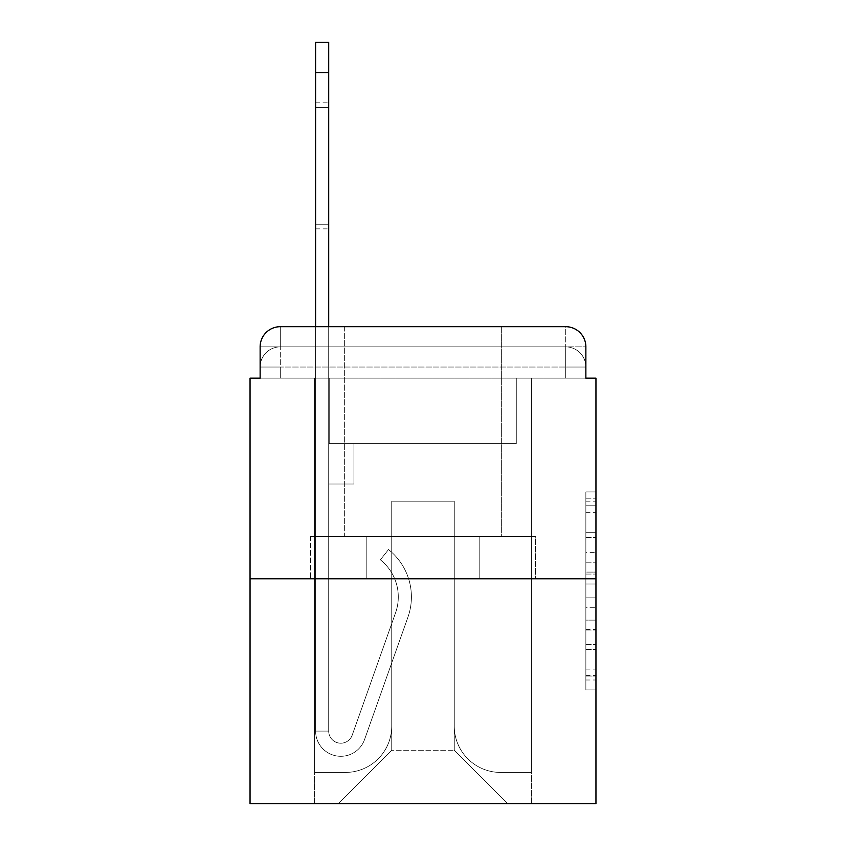 <?xml version="1.0" encoding="UTF-8"?>
<svg xmlns="http://www.w3.org/2000/svg" width="846" height="846" viewBox="0 0 846 846"><rect width="100%" height="100%" fill="white"/><g stroke="black" fill="none" stroke-linecap="round" stroke-linejoin="round"><path stroke-width="0.63" stroke-dasharray="4.23 3.17" d="M585.866 552.301L585.866 583.983L595.954 583.983L595.954 680.004L595.954 501.826L595.954 583.983L585.866 583.983L585.866 498.854L585.866 689.902L585.866 491.928L585.866 676.039L595.954 676.039L585.866 676.039L595.954 676.039L585.866 676.039L585.866 644.366L585.866 689.902L595.954 689.902L595.954 491.928L595.954 675.542L595.954 597.836L585.866 597.836L595.954 597.836L595.954 644.366L595.954 505.781L585.866 505.781L595.954 505.781L595.954 689.902L595.954 501.826L595.954 689.902L585.866 689.902L585.866 491.928L595.954 491.928L595.954 501.826L595.954 491.928L595.954 501.826L595.954 491.928L595.954 498.854L595.954 491.928L585.866 491.928L585.866 505.781L595.954 505.781L585.866 505.781L585.866 552.301L595.954 552.301M260.134 378.12L280.301 378.12L260.134 378.12L280.301 378.12L260.134 378.12L260.134 367.027L565.699 367.027L260.134 367.027L280.301 367.027L280.301 346.86L565.699 346.86L280.301 346.86L565.699 346.86L565.699 367.027L585.866 367.027L565.699 367.027L565.699 346.86L565.699 367.027L585.866 367.027L565.699 367.027L585.866 367.027L565.699 367.027L585.866 367.027L565.699 367.027L585.866 367.027L565.699 367.027L585.866 367.027L565.699 367.027L565.699 346.86L565.699 367.027L565.699 346.86L565.699 367.027L565.699 346.86L565.699 367.027L565.699 346.86L565.699 367.027L565.699 346.86L585.866 346.86L260.134 346.86A20.167 20.167 0 0 1 280.301 326.693L565.699 326.693L280.301 326.693A20.167 20.167 0 0 0 260.134 346.86L280.301 346.86A20.167 20.167 0 0 0 260.134 367.027L280.301 367.027L280.301 346.86A20.167 20.167 0 0 0 260.134 367.027L280.301 367.027L260.134 367.027L280.301 367.027L260.134 367.027L280.301 367.027L260.134 367.027L260.134 378.12L260.134 367.027L260.134 378.12L260.134 367.027L260.134 378.12L250.046 378.12L250.046 803.7L595.954 803.7L595.954 378.12L585.866 378.12L585.866 346.86A20.167 20.167 0 0 0 565.699 326.693A20.167 20.167 0 0 1 585.866 346.86L585.866 378.12L260.134 378.12L260.134 346.86L260.134 378.12L585.866 378.12L565.699 378.12L585.866 378.12L565.699 378.12L585.866 378.12L565.699 378.12L585.866 378.12L565.699 378.12L585.866 378.12L565.699 378.12L585.866 378.12L565.699 378.12L565.699 346.86L565.699 378.12L565.699 367.027L565.699 378.12L565.699 367.027L565.699 378.12L565.699 367.027L565.699 378.12L565.699 367.027L565.699 378.12L565.699 367.027L565.699 378.12L565.699 367.027L565.699 378.12L585.866 378.12L585.866 367.027A20.167 20.167 0 0 0 565.699 346.86L565.699 326.693A20.167 20.167 0 0 1 585.866 346.86A20.167 20.167 0 0 0 565.699 326.693L565.699 346.86A20.167 20.167 0 0 1 585.866 367.027A20.167 20.167 0 0 0 565.699 346.86A20.167 20.167 0 0 1 585.866 367.027A20.167 20.167 0 0 0 565.699 346.86A20.167 20.167 0 0 1 585.866 367.027L585.866 378.12M501.657 326.693L501.657 536.449L344.343 536.449L501.657 536.449L344.343 536.449L344.343 326.693L501.657 326.693L344.343 326.693L501.657 326.693L344.343 326.693L501.657 326.693L501.657 536.449L344.343 536.449L344.343 326.693M595.954 572.108L595.954 562.209L595.954 572.108L585.866 572.108L585.866 532.261L585.866 649.559L585.866 620.118L595.954 620.118L585.866 620.118L585.866 689.902L595.954 689.902L585.866 689.902L595.954 689.902L585.866 689.902L585.866 491.928L595.954 491.928L585.866 491.928L595.954 491.928L585.866 491.928L585.866 572.108L595.954 572.108M250.046 578.812L595.954 578.812M315.6 72.555L315.6 731.092L315.6 72.555L315.6 731.092L315.6 72.555L315.6 731.092L328.703 731.092L315.6 731.092A25.211 25.211 0 0 0 364.573 739.51A25.211 25.211 0 0 1 315.6 731.092A25.211 25.211 0 0 0 364.573 739.51A25.211 25.211 0 0 1 315.6 731.092L328.703 731.092L315.6 731.092A25.211 25.211 0 0 0 364.573 739.51A25.211 25.211 0 0 1 315.6 731.092A25.211 25.211 0 0 0 364.573 739.51A25.211 25.211 0 0 1 315.6 731.092L328.703 731.092L315.6 731.092A25.211 25.211 0 0 0 364.573 739.51A25.211 25.211 0 0 1 315.6 731.092A25.211 25.211 0 0 0 364.573 739.51A25.211 25.211 0 0 1 315.6 731.092L328.703 731.092L315.6 731.092A25.211 25.211 0 0 0 364.573 739.51A25.211 25.211 0 0 1 315.6 731.092A25.211 25.211 0 0 0 364.573 739.51A25.211 25.211 0 0 1 315.6 731.092L328.703 731.092L315.6 731.092A25.211 25.211 0 0 0 364.573 739.51A25.211 25.211 0 0 1 315.6 731.092A25.211 25.211 0 0 0 364.573 739.51A25.211 25.211 0 0 1 315.6 731.092A25.211 25.211 0 0 0 364.573 739.51A25.211 25.211 0 0 1 315.6 731.092A25.211 25.211 0 0 0 364.573 739.51L407.931 617.178A60.51 60.51 0 0 0 388.504 549.562A60.51 60.51 0 0 1 407.931 617.178A60.51 60.51 0 0 0 388.504 549.562A60.51 60.51 0 0 1 407.931 617.178A60.51 60.51 0 0 0 388.504 549.562A60.51 60.51 0 0 1 407.931 617.178A60.51 60.51 0 0 0 388.504 549.562A60.51 60.51 0 0 1 407.931 617.178A60.51 60.51 0 0 0 388.504 549.562A60.51 60.51 0 0 1 407.931 617.178A60.51 60.51 0 0 0 388.504 549.562A60.51 60.51 0 0 1 407.931 617.178A60.51 60.51 0 0 0 388.504 549.562A60.51 60.51 0 0 1 407.931 617.178A60.51 60.51 0 0 0 388.504 549.562A60.51 60.51 0 0 1 407.931 617.178A60.51 60.51 0 0 0 388.504 549.562A60.51 60.51 0 0 1 407.931 617.178A60.51 60.51 0 0 0 388.504 549.562A60.51 60.51 0 0 1 407.931 617.178A60.51 60.51 0 0 0 388.504 549.562A60.51 60.51 0 0 1 407.931 617.178A60.51 60.51 0 0 0 388.504 549.562L380.362 559.83A47.397 47.397 0 0 1 395.568 612.79L352.211 735.132A12.098 12.098 0 0 1 328.703 731.092L328.703 443.674L353.924 443.674L328.703 443.674L353.924 443.674L328.703 443.674L328.703 731.092A12.098 12.098 0 0 0 352.211 735.132L395.568 612.79A47.397 47.397 0 0 0 380.362 559.83L388.504 549.562L380.362 559.83A47.397 47.397 0 0 1 395.568 612.79L352.211 735.132A12.098 12.098 0 0 1 328.703 731.092L328.703 484.018L328.703 731.092A12.098 12.098 0 0 0 352.211 735.132L395.568 612.79A47.397 47.397 0 0 0 380.362 559.83L388.504 549.562L380.362 559.83A47.397 47.397 0 0 1 395.568 612.79L352.211 735.132L395.568 612.79A47.397 47.397 0 0 0 380.362 559.83A47.397 47.397 0 0 1 395.568 612.79L352.211 735.132L395.568 612.79A47.397 47.397 0 0 0 380.362 559.83A47.397 47.397 0 0 1 395.568 612.79L352.211 735.132L395.568 612.79A47.397 47.397 0 0 0 380.362 559.83A47.397 47.397 0 0 1 395.568 612.79L352.211 735.132L395.568 612.79A47.397 47.397 0 0 0 380.362 559.83A47.397 47.397 0 0 1 395.568 612.79L352.211 735.132L395.568 612.79A47.397 47.397 0 0 0 380.362 559.83A47.397 47.397 0 0 1 395.568 612.79L352.211 735.132L395.568 612.79A47.397 47.397 0 0 0 380.362 559.83A47.397 47.397 0 0 1 395.568 612.79L352.211 735.132L395.568 612.79A47.397 47.397 0 0 0 380.362 559.83A47.397 47.397 0 0 1 395.568 612.79L352.211 735.132A12.098 12.098 0 0 1 328.703 731.092L328.703 443.674L353.924 443.674L353.924 484.018L328.703 484.018L353.924 484.018L328.703 484.018L353.924 484.018L353.924 443.674L328.703 443.674L328.703 484.018L328.703 443.674L353.924 443.674L353.924 484.018L328.703 484.018L353.924 484.018L328.703 484.018L353.924 484.018L353.924 443.674L353.924 484.018L328.703 484.018L353.924 484.018L328.703 484.018L353.924 484.018L328.703 484.018L353.924 484.018L328.703 484.018L353.924 484.018L328.703 484.018L353.924 484.018L328.703 484.018L353.924 484.018L328.703 484.018L353.924 484.018L353.924 443.674L353.924 484.018L353.924 443.674L353.924 484.018L353.924 443.674L353.924 484.018L353.924 443.674L353.924 484.018L353.924 443.674L353.924 484.018L353.924 443.674L353.924 484.018L328.703 484.018L328.703 731.092A12.098 12.098 0 0 0 352.211 735.132A12.098 12.098 0 0 1 328.703 731.092A12.098 12.098 0 0 0 352.211 735.132A12.098 12.098 0 0 1 328.703 731.092A12.098 12.098 0 0 0 352.211 735.132A12.098 12.098 0 0 1 328.703 731.092A12.098 12.098 0 0 0 352.211 735.132A12.098 12.098 0 0 1 328.703 731.092A12.098 12.098 0 0 0 352.211 735.132A12.098 12.098 0 0 1 328.703 731.092A12.098 12.098 0 0 0 352.211 735.132A12.098 12.098 0 0 1 328.703 731.092A12.098 12.098 0 0 0 352.211 735.132A12.098 12.098 0 0 1 328.703 731.092A12.098 12.098 0 0 0 352.211 735.132L395.568 612.79A47.397 47.397 0 0 0 380.362 559.83L388.504 549.562A60.51 60.51 0 0 1 407.931 617.178L364.573 739.51A25.211 25.211 0 0 1 315.6 731.092L315.6 326.693L328.703 326.693L328.703 443.674L353.924 443.674L328.703 443.674L353.924 443.674L328.703 443.674L328.703 731.092A12.098 12.098 0 0 0 352.211 735.132A12.098 12.098 0 0 1 328.703 731.092A12.098 12.098 0 0 0 352.211 735.132L395.568 612.79A47.397 47.397 0 0 0 380.362 559.83A47.397 47.397 0 0 1 395.568 612.79A47.397 47.397 0 0 0 380.362 559.83L388.504 549.562A60.51 60.51 0 0 1 407.931 617.178L364.573 739.51A25.211 25.211 0 0 1 315.6 731.092L315.6 42.3L315.6 72.555L315.6 42.3L328.703 42.3L328.703 443.674L328.703 42.3L328.703 443.674L353.924 443.674L353.924 484.018L353.924 443.674L353.924 484.018L328.703 484.018L328.703 731.092L315.6 731.092L315.6 42.3L328.703 42.3L328.703 443.674L353.924 443.674L328.703 443.674L328.703 484.018L328.703 42.3L328.703 443.674L353.924 443.674L328.703 443.674L353.924 443.674L353.924 484.018L328.703 484.018L328.703 731.092L315.6 731.092L315.6 42.3L315.6 72.555L315.6 42.3L328.703 42.3L315.6 42.3L315.6 72.555L315.6 42.3L328.703 42.3L315.6 42.3L315.6 72.555L328.703 72.555L328.703 42.3L315.6 42.3L328.703 42.3L315.6 42.3L315.6 72.555L328.703 72.555L328.703 731.092A12.098 12.098 0 0 0 352.211 735.132L395.568 612.79A47.397 47.397 0 0 0 380.362 559.83L388.504 549.562A60.51 60.51 0 0 1 407.931 617.178L364.573 739.51A25.211 25.211 0 0 1 315.6 731.092L315.6 72.555L328.703 72.555L328.703 42.3L315.6 42.3L315.6 72.555L328.703 72.555L328.703 443.674L328.703 42.3L315.6 42.3L328.703 42.3L315.6 42.3L315.6 72.555L328.703 72.555L328.703 443.674L353.924 443.674L353.924 484.018L328.703 484.018L328.703 443.674L353.924 443.674L328.703 443.674L328.703 731.092A12.098 12.098 0 0 0 352.211 735.132A12.098 12.098 0 0 1 328.703 731.092L315.6 731.092L315.6 72.555L328.703 72.555L328.703 443.674L353.924 443.674L328.703 443.674L353.924 443.674L353.924 484.018L328.703 484.018L328.703 731.092L315.6 731.092L315.6 72.555L328.703 72.555L328.703 484.018L328.703 443.674L353.924 443.674L353.924 484.018L353.924 443.674L328.703 443.674L353.924 443.674L328.703 443.674L328.703 731.092A12.098 12.098 0 0 0 352.211 735.132L395.568 612.79A47.397 47.397 0 0 0 380.362 559.83A47.397 47.397 0 0 1 395.568 612.79A47.397 47.397 0 0 0 380.362 559.83L388.504 549.562A60.51 60.51 0 0 1 407.931 617.178L364.573 739.51A25.211 25.211 0 0 1 315.6 731.092L315.6 72.555L328.703 72.555L328.703 443.674L353.924 443.674L353.924 484.018L353.924 443.674L353.924 484.018L328.703 484.018L328.703 731.092A12.098 12.098 0 0 0 352.211 735.132L395.568 612.79A47.397 47.397 0 0 0 380.362 559.83L388.504 549.562A60.51 60.51 0 0 1 407.931 617.178L364.573 739.51A25.211 25.211 0 0 1 315.6 731.092L315.6 72.555L328.703 72.555M454.26 726.048A46.393 46.393 0 0 0 500.652 772.44A46.393 46.393 0 0 1 454.26 726.048L454.26 501.16L454.26 726.048A46.393 46.393 0 0 0 500.652 772.44L531.415 772.44L500.652 772.44A46.393 46.393 0 0 1 454.26 726.048L454.26 501.16L391.74 501.16L454.26 501.16L454.26 726.048A46.393 46.393 0 0 0 500.652 772.44L531.415 772.44L500.652 772.44A46.393 46.393 0 0 1 454.26 726.048L454.26 501.16L391.74 501.16L391.74 726.048L391.74 501.16L454.26 501.16L454.26 726.048A46.393 46.393 0 0 0 500.652 772.44L531.415 772.44L500.652 772.44A46.393 46.393 0 0 1 454.26 726.048L454.26 501.16L391.74 501.16L391.74 726.048A46.393 46.393 0 0 1 345.348 772.44A46.393 46.393 0 0 0 391.74 726.048L391.74 501.16L454.26 501.16L454.26 726.048A46.393 46.393 0 0 0 500.652 772.44L531.415 772.44L500.652 772.44A46.393 46.393 0 0 1 454.26 726.048L454.26 501.16L391.74 501.16L391.74 726.048A46.393 46.393 0 0 1 345.348 772.44L314.585 772.44L345.348 772.44A46.393 46.393 0 0 0 391.74 726.048L391.74 501.16L454.26 501.16L454.26 726.048A46.393 46.393 0 0 0 500.652 772.44L531.415 772.44L500.652 772.44A46.393 46.393 0 0 1 454.26 726.048L454.26 501.16L391.74 501.16L391.74 726.048A46.393 46.393 0 0 1 345.348 772.44L314.585 772.44L345.348 772.44A46.393 46.393 0 0 0 391.74 726.048L391.74 501.16L454.26 501.16L454.26 726.048M314.585 378.12L314.585 772.44L345.348 772.44A46.393 46.393 0 0 0 391.74 726.048A46.393 46.393 0 0 1 345.348 772.44L314.585 772.44L314.585 378.12L329.718 378.12L329.718 443.674L516.282 443.674L329.718 443.674L516.282 443.674L329.718 443.674L516.282 443.674L329.718 443.674L516.282 443.674L329.718 443.674L516.282 443.674L329.718 443.674L516.282 443.674L329.718 443.674L516.282 443.674L329.718 443.674L329.718 378.12L314.585 378.12L314.585 772.44L314.585 378.12L329.718 378.12L329.718 443.674L329.718 378.12L314.585 378.12L314.585 772.44L314.585 378.12L329.718 378.12L329.718 443.674L329.718 378.12L314.585 378.12L314.585 772.44L314.585 378.12L329.718 378.12L329.718 443.674L329.718 378.12L314.585 378.12L314.585 772.44L314.585 378.12L329.718 378.12L329.718 443.674L329.718 378.12L314.585 378.12L314.585 772.44L345.348 772.44A46.393 46.393 0 0 0 391.74 726.048L391.74 501.16L391.74 726.048A46.393 46.393 0 0 1 345.348 772.44A46.393 46.393 0 0 0 391.74 726.048L391.74 501.16L454.26 501.16L391.74 501.16L391.74 726.048A46.393 46.393 0 0 1 345.348 772.44L314.585 772.44L314.585 378.12L329.718 378.12L329.718 443.674L329.718 378.12L314.585 378.12L314.585 803.7L338.284 803.7L314.585 803.7L314.585 378.12L329.718 378.12L329.718 443.674L329.718 378.12L314.585 378.12M516.282 378.12L516.282 443.674L516.282 378.12L531.415 378.12L531.415 772.44L500.652 772.44L531.415 772.44L531.415 378.12L516.282 378.12L516.282 443.674L516.282 378.12L531.415 378.12L531.415 772.44L531.415 378.12L516.282 378.12L516.282 443.674L516.282 378.12L531.415 378.12L531.415 772.44L531.415 378.12L516.282 378.12L516.282 443.674L516.282 378.12L531.415 378.12L531.415 772.44L531.415 378.12L516.282 378.12L516.282 443.674L516.282 378.12L531.415 378.12L531.415 772.44L531.415 378.12L516.282 378.12L516.282 443.674L516.282 378.12L531.415 378.12L531.415 772.44L531.415 378.12L516.282 378.12L516.282 443.674L516.282 378.12L531.415 378.12L531.415 803.7L338.284 803.7L531.415 803.7L531.415 378.12L516.282 378.12M454.26 501.16L454.26 750.254L454.26 501.16L391.74 501.16L391.74 750.254L454.26 750.254L391.74 750.254L391.74 501.16L391.74 750.254L338.284 803.7L391.74 750.254L338.284 803.7L391.74 750.254L391.74 501.16L454.26 501.16L454.26 750.254L507.716 803.7L454.26 750.254L507.716 803.7L454.26 750.254L454.26 501.16L391.74 501.16L454.26 501.16M366.815 578.812L535.37 578.812L366.815 578.812L366.815 536.449L310.63 536.449L535.37 536.449L366.815 536.449L366.815 578.812L366.815 536.449L310.63 536.449L310.63 578.812L310.63 536.449L479.185 536.449L479.185 578.812L535.37 578.812L479.185 578.812L479.185 536.449L535.37 536.449L535.37 578.812L535.37 536.449L366.815 536.449L366.815 578.812M280.301 326.693A20.167 20.167 0 0 0 260.134 346.86A20.167 20.167 0 0 1 280.301 326.693L280.301 346.86A20.167 20.167 0 0 0 260.134 367.027L280.301 367.027L260.134 367.027A20.167 20.167 0 0 1 280.301 346.86A20.167 20.167 0 0 0 260.134 367.027A20.167 20.167 0 0 1 280.301 346.86L280.301 326.693M479.185 536.449L479.185 578.812L479.185 536.449M585.866 583.983L595.954 583.983L585.866 583.983M585.866 498.854L585.866 491.928L585.866 498.854L595.954 498.854L585.866 498.854M585.866 649.072L585.866 607.735L585.866 649.072L595.954 649.072L585.866 649.072M585.866 607.735L585.866 597.836L595.954 597.836L585.866 597.836L585.866 607.735L595.954 607.735L585.866 607.735M585.866 532.261L585.866 505.781L585.866 532.261L595.954 532.261L585.866 532.261M585.866 491.928L595.954 491.928L585.866 491.928L585.866 501.826L585.866 491.928L595.954 491.928M585.866 689.902L595.954 689.902L585.866 689.902L585.866 680.004L585.866 689.902M328.703 224.243L328.703 102.81L328.703 228.864L328.703 107.431L315.6 107.431L315.6 102.81L315.6 107.431L328.703 107.431L328.703 228.864L328.703 107.431L315.6 107.431L315.6 102.81L315.6 107.431L328.703 107.431L328.703 228.864L328.703 107.431L315.6 107.431L315.6 102.81L315.6 107.431L328.703 107.431L328.703 228.864L328.703 107.431L315.6 107.431L315.6 102.81L315.6 107.431L328.703 107.431L328.703 228.864L328.703 107.431L315.6 107.431L315.6 102.81L315.6 107.431L328.703 107.431L328.703 228.864L328.703 107.431L315.6 107.431L315.6 102.81L315.6 107.431L328.703 107.431L328.703 228.864L328.703 224.243L315.6 224.243L315.6 102.81L315.6 107.431L328.703 107.431L315.6 107.431L315.6 228.864L315.6 224.243L328.703 224.243L315.6 224.243L315.6 107.431L315.6 228.864L315.6 224.243L328.703 224.243L315.6 224.243L315.6 107.431L315.6 228.864L315.6 224.243L328.703 224.243L315.6 224.243L315.6 107.431L315.6 228.864L315.6 224.243L328.703 224.243L315.6 224.243L315.6 107.431L315.6 228.864L315.6 224.243L328.703 224.243L315.6 224.243L315.6 107.431L315.6 228.864L315.6 224.243L328.703 224.243L315.6 224.243L315.6 107.431L315.6 228.864L315.6 224.243L328.703 224.243M280.301 378.12L280.301 367.027L280.301 378.12M585.866 644.366L595.954 644.366L585.866 644.366M585.866 629.519L595.954 629.519M585.866 537.453L595.954 537.453L585.866 537.453M585.866 501.826L595.954 501.826M585.866 680.004L595.954 680.004M585.866 669.112L595.954 669.112M585.866 512.708L595.954 512.708M585.866 574.085L595.954 574.085L585.866 574.085M585.866 630.016L595.954 630.016L585.866 630.016M585.866 649.559L595.954 649.559L585.866 649.559M585.866 562.209L595.954 562.209L585.866 562.209M585.866 675.542L595.954 675.542M585.866 676.039L595.954 676.039M585.866 505.781L595.954 505.781M315.6 228.864L328.703 228.864M315.6 102.81L328.703 102.81"/><path stroke-width="1.27" d="M260.134 346.86L260.134 378.12L260.134 346.86A20.167 20.167 0 0 1 280.301 326.693L315.6 326.693L315.6 42.3L328.703 42.3L328.703 326.693L344.343 326.693M595.954 578.812L250.046 578.812L250.046 803.7L595.954 803.7L595.954 378.12L585.866 378.12L585.866 346.86A20.167 20.167 0 0 0 565.699 326.693L280.301 326.693M250.046 578.812L250.046 378.12L260.134 378.12M501.657 326.693L565.699 326.693M585.866 378.12L585.866 346.86M315.6 72.555L328.703 72.555"/></g></svg>
